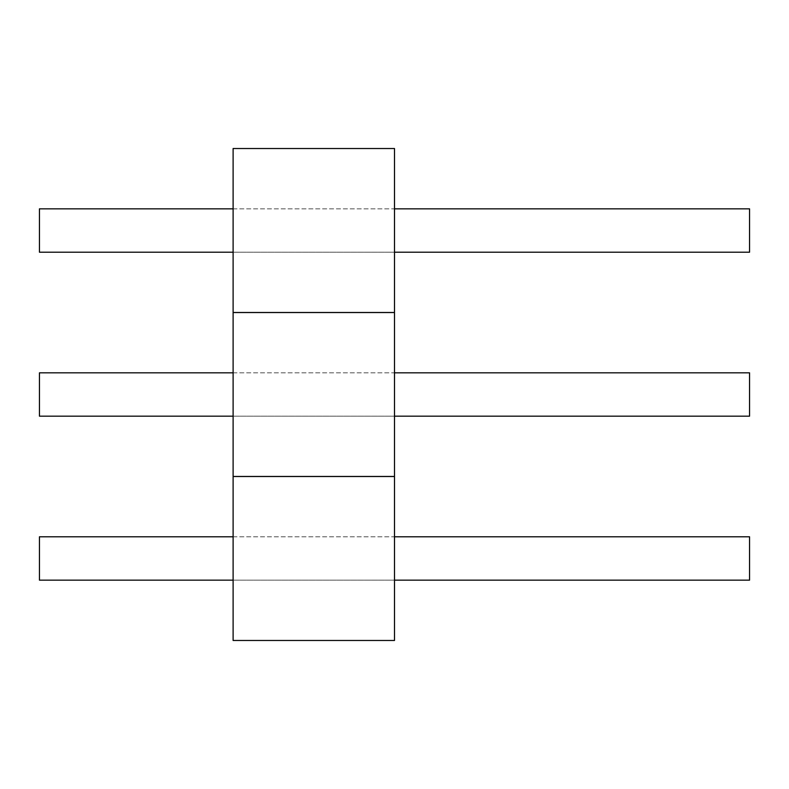 <?xml version="1.0" encoding="UTF-8"?>
<svg xmlns="http://www.w3.org/2000/svg" width="789" height="789" viewBox="0 0 789 789"><rect width="100%" height="100%" fill="white"/><g stroke="black" fill="none" stroke-linecap="round" stroke-linejoin="round"><path stroke-width="0.59" stroke-dasharray="3.94 2.96" d="M233.11 476.448L394.5 476.448L394.5 640.481L233.11 640.481L233.11 476.448M39.45 536.786L749.55 536.786L749.55 580.152L39.45 580.152L39.45 536.786M233.11 536.786L394.5 536.786M233.11 580.152L394.5 580.152M233.11 312.483L394.5 312.483L394.5 476.517L233.11 476.517L233.11 312.483M39.45 372.822L749.55 372.822L749.55 416.178L39.45 416.178L39.45 372.822M233.11 372.822L394.5 372.822M233.11 416.178L394.5 416.178M233.11 148.519L394.5 148.519L394.5 312.552L233.11 312.552L233.11 148.519M39.45 208.848L749.55 208.848L749.55 252.214L39.45 252.214L39.45 208.848M233.11 208.848L394.5 208.848M233.11 252.214L394.5 252.214"/><path stroke-width="1.18" d="M233.11 476.448L394.5 476.448L394.5 640.481L233.11 640.481L233.11 476.448M233.11 580.152L39.45 580.152L39.45 536.786L233.11 536.786M394.5 536.786L749.55 536.786L749.55 580.152L394.5 580.152M233.11 312.483L394.5 312.483L394.5 476.517L233.11 476.517L233.11 312.483M233.11 416.178L39.45 416.178L39.45 372.822L233.11 372.822M394.5 372.822L749.55 372.822L749.55 416.178L394.5 416.178M233.11 148.519L394.5 148.519L394.5 312.552L233.11 312.552L233.11 148.519M233.11 252.214L39.45 252.214L39.45 208.848L233.11 208.848M394.5 208.848L749.55 208.848L749.55 252.214L394.5 252.214"/></g></svg>
